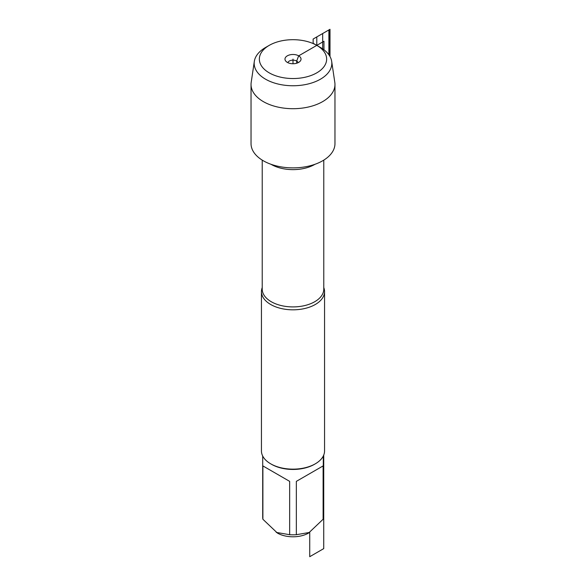 <?xml version="1.0" encoding="UTF-8"?>
<svg xmlns="http://www.w3.org/2000/svg" width="586" height="586" viewBox="0 0 586 586"><rect width="100%" height="100%" fill="white"/><g stroke="black" fill="none" stroke-linecap="round" stroke-linejoin="round"><path stroke-width="0.88" d="M323.78 287.587A31.556 18.217 180 0 1 324.556 291.601A31.556 18.217 180 0 1 305.079 308.434A31.556 18.217 180 0 1 270.681 304.486A31.556 18.217 180 0 1 261.444 291.601A31.556 18.217 180 0 1 262.22 287.587M254.317 61.42L251.189 82.399A41.965 24.231 0 0 0 251.035 84.472L251.035 143.651A41.965 24.231 0 0 0 263.326 160.784A41.965 24.231 0 0 0 309.056 166.036A41.965 24.231 0 0 0 334.965 143.651L334.965 84.472A41.965 24.231 0 0 0 334.811 82.399L331.683 61.42A38.83 22.415 180 0 1 293 85.754A38.83 22.415 180 0 1 254.317 61.42A38.83 22.415 180 0 1 265.546 47.488L269.208 45.378A33.651 19.426 0 0 0 269.208 72.847A33.651 19.426 0 0 0 316.792 72.847A33.651 19.426 0 0 0 316.792 45.378A33.651 19.426 0 0 0 269.208 45.378M261.444 291.601L261.444 450.927A31.556 18.217 0 0 0 270.681 463.812A31.556 18.217 0 0 0 315.319 463.812A31.556 18.217 0 0 0 324.556 450.927L324.556 291.601M270.681 463.812L271.574 464.324L270.681 463.812M323.296 456.033L323.296 517.328A30.296 17.492 180 0 1 323.113 519.255L308.566 533.077A22.012 12.709 180 0 1 277.434 533.077L262.887 519.255A30.296 17.492 180 0 1 262.704 517.328L262.704 456.033M323.113 465.914L296.348 481.362L323.113 465.914L323.113 519.255M296.348 481.362L296.348 534.71A30.296 17.492 180 0 1 289.652 534.71L276.27 532.403M323.736 455.066L323.736 548.613L309.73 556.7L309.73 532.403L296.348 534.71M289.652 481.362L262.887 465.914L289.652 481.362L289.652 534.71M262.887 465.914L262.887 519.255M315.319 463.812L314.426 464.324A30.296 17.492 180 0 1 271.574 464.324M251.035 84.472A41.965 24.231 0 0 0 293 108.703A41.965 24.231 0 0 0 334.965 84.472M328.885 54.776L328.885 29.945L316.792 36.918L316.792 45.378L320.454 47.488A38.83 22.415 180 0 1 331.683 61.42M298.113 62.68A5.179 2.989 0 0 0 293 60.153A5.179 2.989 0 0 0 287.887 62.68M296.663 63.237L296.663 61.025L298.677 55.838A8.021 4.629 0 0 0 288.451 55.296A8.021 4.629 0 0 0 285.675 61.003A8.021 4.629 0 0 0 287.323 62.387A8.021 4.629 0 0 0 300.325 61.003A8.021 4.629 0 0 0 298.677 55.838L323.955 41.24L323.955 49.81M293 63.749L293 59.113M322.674 48.88L322.674 33.527L329.999 29.3L329.999 56.534M321.56 48.155L313.136 43.261L313.136 39.035L329.852 29.381L329.852 56.278M262.22 160.117L262.22 289.147A30.78 17.77 0 0 0 271.23 301.709A30.78 17.77 0 0 0 304.779 305.562A30.78 17.77 0 0 0 323.78 289.147L323.78 160.117M314.997 164.285A30.78 17.77 180 0 1 271.23 164.424A30.78 17.77 180 0 1 271.003 164.285M316.792 45.378L320.454 47.488"/></g></svg>
